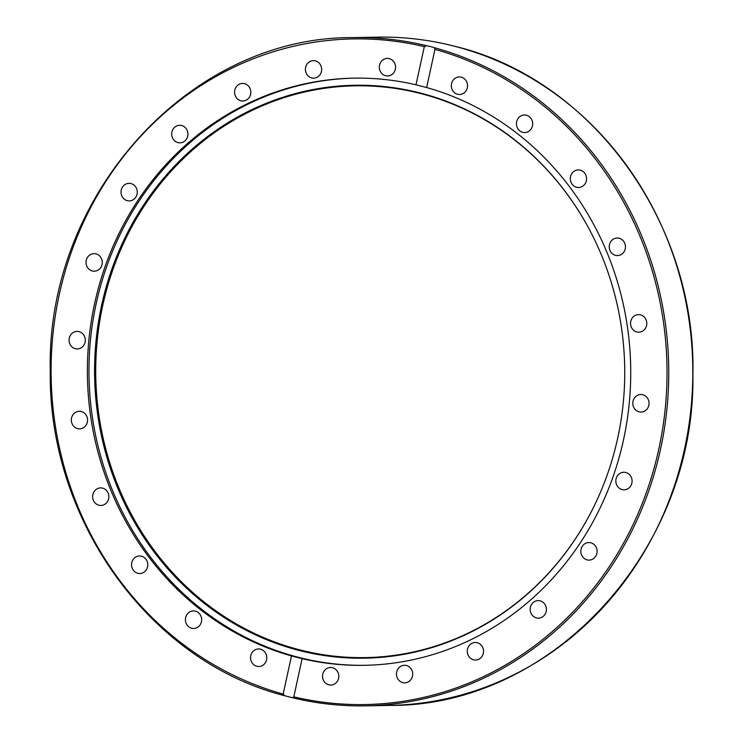 <?xml version="1.0" encoding="UTF-8"?>
<svg xmlns="http://www.w3.org/2000/svg" width="743" height="743" viewBox="0 0 743 743"><rect width="100%" height="100%" fill="white"/><g stroke="black" fill="none" stroke-linecap="round" stroke-linejoin="round"><path stroke-width="1.11" d="M430.931 46.66L434.367 47.71L434.961 49.382L426.64 87.544A293.634 271.669 88.9 0 1 623.507 439.865A293.634 271.669 88.9 0 1 364.507 665.319A293.634 271.669 88.9 0 1 302.113 658.66L293.791 696.823L292.64 697.77L284.504 695.68C150.021 661.521 48.091 520.258 50.264 371.166C45.964 194.926 190.124 36.212 353.362 37.596A334.183 309.19 -91.1 0 1 426.482 45.676L430.931 46.66M617.684 438.194A286.501 265.075 88.9 0 1 597.307 499.38A286.501 265.075 88.9 0 1 269.978 641.042A286.501 265.075 88.9 0 1 101.633 305.243A286.501 265.075 88.9 0 1 324.273 87.683A286.501 265.075 88.9 0 1 592.403 235.327A286.501 265.075 88.9 0 1 617.684 438.194M597.372 499.25A285.925 264.536 88.9 0 1 270.693 640.466A285.925 264.536 88.9 0 1 102.757 305.373A285.925 264.536 88.9 0 1 324.877 88.25A285.925 264.536 88.9 0 1 592.477 235.466M365.296 665.301A293.634 271.669 88.9 0 1 96.2 303.571A293.634 271.669 88.9 0 1 354.402 78.136M284.745 695.736L283.157 694.083L291.479 655.92A293.634 271.669 88.9 0 1 94.612 303.599A293.634 271.669 88.9 0 1 353.612 78.154A293.634 271.669 88.9 0 1 415.996 84.804L424.318 46.642L426.482 45.676M291.479 655.92L302.113 658.66M642.779 394.756A8.777 8.127 88.9 0 1 649.001 404.238A8.777 8.127 88.9 0 1 641.088 412.068A8.777 8.127 88.9 0 1 639.064 411.836A8.777 8.127 88.9 0 1 632.841 402.344A8.777 8.127 88.9 0 1 640.754 394.514A8.777 8.127 88.9 0 1 642.779 394.756M638.413 314.614A8.777 8.127 88.9 0 1 638.497 314.614A8.777 8.127 88.9 0 1 646.781 323.196A8.777 8.127 88.9 0 1 638.915 332.167A8.777 8.127 88.9 0 1 638.822 332.177A8.777 8.127 88.9 0 1 630.547 323.595A8.777 8.127 88.9 0 1 638.413 314.614M615.009 238.382A8.777 8.127 88.9 0 1 617.192 238.011A8.777 8.127 88.9 0 1 625.374 245.45A8.777 8.127 88.9 0 1 619.69 255.211A8.777 8.127 88.9 0 1 617.517 255.573A8.777 8.127 88.9 0 1 609.325 248.134A8.777 8.127 88.9 0 1 615.009 238.382M574.163 171.224A8.777 8.127 88.9 0 1 578.277 169.924A8.777 8.127 88.9 0 1 586.227 176.24A8.777 8.127 88.9 0 1 582.716 186.187A8.777 8.127 88.9 0 1 578.602 187.487A8.777 8.127 88.9 0 1 570.643 181.162A8.777 8.127 88.9 0 1 574.163 171.224M518.66 117.738A8.777 8.127 88.9 0 1 524.409 114.989A8.777 8.127 88.9 0 1 531.997 120.227A8.777 8.127 88.9 0 1 530.493 129.802A8.777 8.127 88.9 0 1 524.734 132.551A8.777 8.127 88.9 0 1 517.147 127.313A8.777 8.127 88.9 0 1 518.66 117.738M452.273 81.554A8.777 8.127 88.9 0 1 459.267 76.956A8.777 8.127 88.9 0 1 466.585 89.912A8.777 8.127 88.9 0 1 459.592 94.51A8.777 8.127 88.9 0 1 452.273 81.554M379.534 65.152A8.777 8.127 88.9 0 1 387.279 58.409A8.777 8.127 88.9 0 1 395.35 69.229A8.777 8.127 88.9 0 1 387.605 75.972A8.777 8.127 88.9 0 1 379.534 65.152M305.401 69.638A8.777 8.127 88.9 0 1 313.36 60.62A8.777 8.127 88.9 0 1 321.645 69.155A8.777 8.127 88.9 0 1 313.685 78.173A8.777 8.127 88.9 0 1 305.401 69.638M234.927 94.714A8.777 8.127 88.9 0 1 242.543 83.43A8.777 8.127 88.9 0 1 250.484 89.708A8.777 8.127 88.9 0 1 242.868 100.992A8.777 8.127 88.9 0 1 234.927 94.714M172.915 138.672A8.777 8.127 88.9 0 1 172.682 129.858A8.777 8.127 88.9 0 1 179.657 125.298A8.777 8.127 88.9 0 1 186.725 129.477A8.777 8.127 88.9 0 1 186.957 138.291A8.777 8.127 88.9 0 1 179.982 142.851A8.777 8.127 88.9 0 1 172.915 138.672M123.579 198.511A8.777 8.127 88.9 0 1 121.564 188.954A8.777 8.127 88.9 0 1 128.985 183.354A8.777 8.127 88.9 0 1 134.715 185.75A8.777 8.127 88.9 0 1 136.731 195.307A8.777 8.127 88.9 0 1 129.31 200.907A8.777 8.127 88.9 0 1 123.579 198.511M90.302 270.146A8.777 8.127 88.9 0 1 86.244 260.347A8.777 8.127 88.9 0 1 93.98 253.651A8.777 8.127 88.9 0 1 97.992 254.7A8.777 8.127 88.9 0 1 102.042 264.508A8.777 8.127 88.9 0 1 94.305 271.204A8.777 8.127 88.9 0 1 90.302 270.146M75.331 348.718A8.777 8.127 88.9 0 1 69.118 339.226A8.777 8.127 88.9 0 1 77.031 331.397A8.777 8.127 88.9 0 1 79.055 331.629A8.777 8.127 88.9 0 1 85.269 341.121A8.777 8.127 88.9 0 1 77.356 348.95A8.777 8.127 88.9 0 1 75.331 348.718M79.696 428.85A8.777 8.127 88.9 0 1 79.612 428.85A8.777 8.127 88.9 0 1 71.328 420.269A8.777 8.127 88.9 0 1 79.204 411.297A8.777 8.127 88.9 0 1 79.287 411.288A8.777 8.127 88.9 0 1 87.572 419.869A8.777 8.127 88.9 0 1 79.696 428.85M103.101 505.091A8.777 8.127 88.9 0 1 100.927 505.454A8.777 8.127 88.9 0 1 92.736 498.014A8.777 8.127 88.9 0 1 98.42 488.262A8.777 8.127 88.9 0 1 100.602 487.891A8.777 8.127 88.9 0 1 108.784 495.33A8.777 8.127 88.9 0 1 103.101 505.091M143.947 572.24A8.777 8.127 88.9 0 1 139.842 573.54A8.777 8.127 88.9 0 1 131.882 567.225A8.777 8.127 88.9 0 1 135.402 557.278A8.777 8.127 88.9 0 1 139.517 555.987A8.777 8.127 88.9 0 1 147.467 562.302A8.777 8.127 88.9 0 1 143.947 572.24M199.458 625.727A8.777 8.127 88.9 0 1 193.7 628.476A8.777 8.127 88.9 0 1 186.112 623.238A8.777 8.127 88.9 0 1 187.626 613.662A8.777 8.127 88.9 0 1 193.375 610.913A8.777 8.127 88.9 0 1 200.963 616.151A8.777 8.127 88.9 0 1 199.458 625.727M265.836 661.911A8.777 8.127 88.9 0 1 258.852 666.508A8.777 8.127 88.9 0 1 251.533 653.552A8.777 8.127 88.9 0 1 258.518 648.955A8.777 8.127 88.9 0 1 265.836 661.911M338.576 678.313A8.777 8.127 88.9 0 1 330.83 685.055A8.777 8.127 88.9 0 1 322.759 674.235A8.777 8.127 88.9 0 1 330.505 667.493A8.777 8.127 88.9 0 1 338.576 678.313M412.709 673.827A8.777 8.127 88.9 0 1 404.749 682.845A8.777 8.127 88.9 0 1 396.465 674.31A8.777 8.127 88.9 0 1 404.424 665.291A8.777 8.127 88.9 0 1 412.709 673.827M483.182 648.75A8.777 8.127 88.9 0 1 475.566 660.035A8.777 8.127 88.9 0 1 467.626 653.756A8.777 8.127 88.9 0 1 475.241 642.472A8.777 8.127 88.9 0 1 483.182 648.75M545.204 604.793A8.777 8.127 88.9 0 1 545.427 613.616A8.777 8.127 88.9 0 1 538.452 618.167A8.777 8.127 88.9 0 1 531.384 613.987A8.777 8.127 88.9 0 1 531.152 605.173A8.777 8.127 88.9 0 1 538.127 600.613A8.777 8.127 88.9 0 1 545.204 604.793M594.53 544.953A8.777 8.127 88.9 0 1 596.545 554.51A8.777 8.127 88.9 0 1 589.125 560.111A8.777 8.127 88.9 0 1 583.394 557.714A8.777 8.127 88.9 0 1 581.379 548.158A8.777 8.127 88.9 0 1 588.8 542.557A8.777 8.127 88.9 0 1 594.53 544.953M627.816 473.319A8.777 8.127 88.9 0 1 631.866 483.117A8.777 8.127 88.9 0 1 624.129 489.813A8.777 8.127 88.9 0 1 620.126 488.764A8.777 8.127 88.9 0 1 616.068 478.956A8.777 8.127 88.9 0 1 623.804 472.26A8.777 8.127 88.9 0 1 627.816 473.319M292.872 697.826A334.183 309.19 -91.1 0 0 365.76 705.85C341.139 706.296 316.806 703.612 292.761 697.807L292.64 697.77M426.64 87.544L415.996 84.804M389.815 705.404C551.965 706.714 695.55 550.136 692.903 375.039C696.572 223.244 591.948 78.869 454.54 46.224C429.175 39.704 403.468 36.686 377.416 37.15A334.183 309.19 88.9 0 1 454.484 46.224A334.183 309.19 88.9 0 1 691.092 407.461A334.183 309.19 88.9 0 1 389.815 705.404L365.76 705.85A334.183 309.19 -91.1 0 0 666.815 410.09A334.183 309.19 -91.1 0 0 434.367 47.71M434.961 49.382A332.864 307.964 88.9 0 1 658.837 448.967A332.864 307.964 88.9 0 1 293.791 696.823M283.157 694.083A332.864 307.964 88.9 0 1 59.282 294.497A332.864 307.964 88.9 0 1 424.318 46.642M377.416 37.15L353.362 37.596"/></g></svg>
